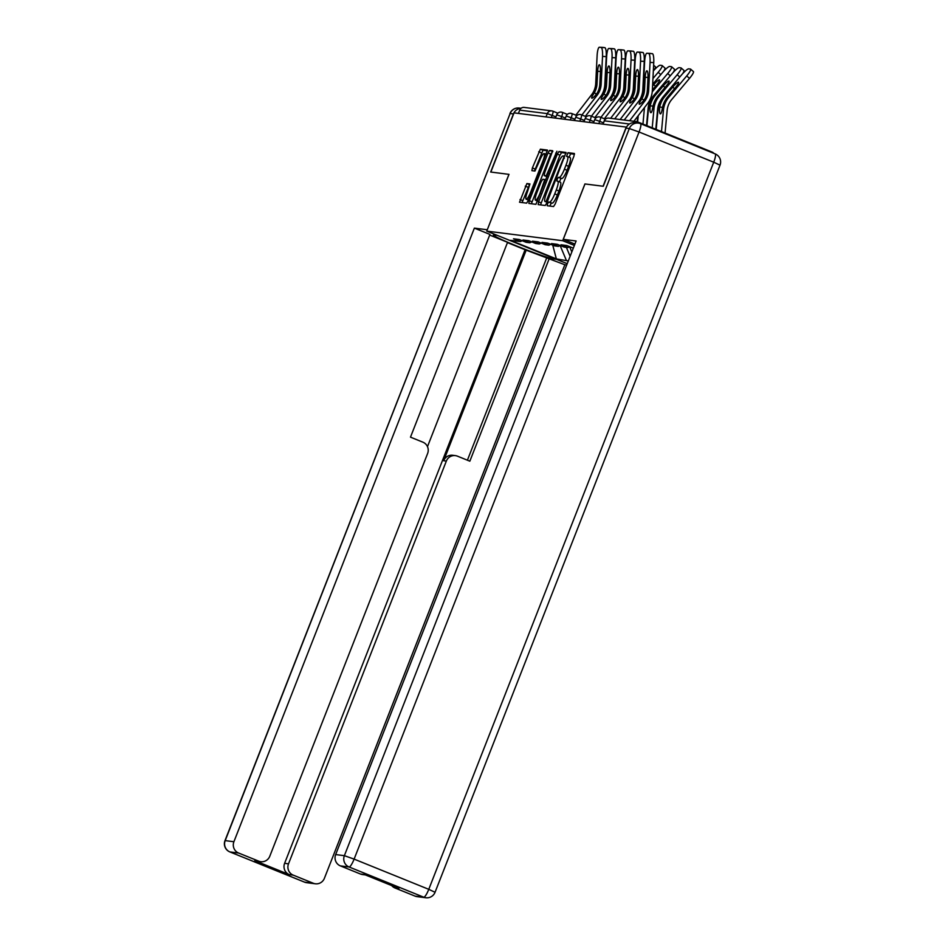 <?xml version="1.0" encoding="UTF-8"?>
<svg xmlns="http://www.w3.org/2000/svg" width="945" height="945" viewBox="0 0 945 945"><rect width="100%" height="100%" fill="white"/><g stroke="black" fill="none" stroke-linecap="round" stroke-linejoin="round"><path stroke-width="1.42" d="M547.521 203.837L547.202 205.75L553.557 206.542L555.199 203.966L573.91 156.208L574.383 153.492L568.004 152.677L566.528 156.386L567.366 156.504A9.131 1.866 -68 0 1 567.472 156.527A9.131 1.866 -68 0 1 565.96 165.233L564.401 169.214A9.131 1.866 -68 0 1 559.156 177.459L558.33 177.353L557.184 179.16L556.853 181.062L557.704 181.168A9.131 1.866 -68 0 1 557.798 181.204A9.131 1.866 -68 0 1 556.286 189.91L554.727 193.89A9.131 1.866 -68 0 1 549.482 202.135L548.667 202.029L547.521 203.837M560.338 182.243A9.131 1.866 -68 0 1 560.432 182.267A9.131 1.866 -68 0 1 558.92 190.973L557.361 194.953A9.131 1.866 -68 0 1 552.128 203.199L551.301 203.092L549.789 206.069M574.489 154.236L570.638 153.751L569.079 157.177M570.012 157.567A9.131 1.866 -68 0 1 570.107 157.591A9.131 1.866 -68 0 1 568.595 166.296L567.035 170.277A9.131 1.866 -68 0 1 561.791 178.522L560.976 178.428L559.405 181.853M526.897 183.543L519.526 202.242L526.625 203.14L528.255 200.564L547.45 150.09L540.363 149.192L532.378 167.95L531.905 170.667L534.953 171.057L539.737 160.461A7.631 1.559 -68 0 1 544.202 153.586A7.631 1.559 -68 0 1 542.938 160.863L530.617 192.296A7.631 1.559 -68 0 1 526.152 199.171A7.631 1.559 -68 0 1 527.416 191.894L529.944 183.932L526.897 183.543L529.531 184.618L522.065 202.573M520.908 108.415A8.718 8.529 97.2 0 0 513.442 113.92L490.668 172.025L509.001 174.364L490.845 172.049L514.045 112.857L626.511 127.126M509.001 174.352L486.758 231.112L562.677 240.703L574.371 245.44M626.275 127.032L603.075 186.236L584.92 183.944L562.677 240.703M538.603 201.876L538.166 204.604L545.218 205.49L546.86 202.915L566.043 152.44L558.956 151.543L557.314 154.118L538.603 201.876L541.237 202.939L540.67 204.923M535.921 204.321L528.857 203.423L529.306 200.694L548.017 152.936L549.659 150.361L552.683 150.739L544.651 172.84L544.178 175.557L546.21 175.817L556.912 151.283L535.921 204.321M567.224 263.679L486.758 231.112M568.288 260.962L556.345 258.883L510.454 240.313L520.352 241.566L513.489 238.79L519.278 239.522L526.141 242.298L529.85 242.759L522.998 239.983L528.787 240.715L535.638 243.491L539.359 243.964L532.496 241.188L538.284 241.92L545.147 244.696L548.868 245.168L542.005 242.392L547.793 243.125L554.656 245.901L558.365 246.361L551.514 243.586L557.302 244.318L564.153 247.094L567.874 247.566L561.011 244.79L566.799 245.523L573.308 248.157M531.763 241.92L529.85 242.759M570.118 256.296L566.386 247.377M571.819 251.949L569.658 246.775M541.261 243.125L539.359 243.964M550.77 244.318L548.868 245.168M560.267 245.523L558.365 246.361M569.776 246.728L567.874 247.566M713.841 153.35A4.359 4.264 97.2 0 0 712.128 152.074L637.473 121.858A4.359 4.264 97.2 0 0 633.044 122.685M518.415 113.412L519.703 110.128A4.359 4.264 -82.8 0 1 524.203 107.411L551.797 110.896A4.359 4.264 -82.8 0 1 552.849 111.167A4.359 0.886 112 0 1 552.896 111.179A4.359 0.886 112 0 1 552.163 115.337L551.301 117.558M522.254 240.715L520.352 241.566M566.256 260.135L560.149 245.582M556.345 258.883L552.742 245.121M566.149 153.184L561.59 152.606L559.96 155.181L541.237 202.939M546.021 201.698L563.586 157.969L563.917 156.067L563.031 155.949A9.131 1.866 -68 0 0 557.798 164.194L546.564 192.851A9.131 1.866 -68 0 0 545.052 201.557A9.131 1.866 -68 0 0 545.147 201.58L547.155 202.159M552.813 151.495L550.663 154.011L531.373 203.742M536.772 192.934A7.631 1.559 -68 0 0 535.508 200.222A7.631 1.559 -68 0 0 539.973 193.347L544.757 179.538L542.749 179.29L541.107 181.865L536.772 192.934M547.545 150.834L542.997 150.255L534.445 170.998M656.196 129.441L658.027 109.478A23.259 22.739 -82.8 0 1 663.461 96.425L681.274 75.246A8.718 1.536 -48.7 0 1 688.681 68.843L690.452 69.068A8.718 1.536 -48.7 0 1 690.63 69.139L693.429 71.596A8.718 1.536 131.3 0 1 689.496 78.388L671.682 99.568A19.479 19.042 97.2 0 0 667.135 110.506L665.067 133.032M667.583 96.945A23.259 22.739 -82.8 0 0 662.528 107.411L662.032 109.986A6.686 1.417 95.2 0 1 660.378 113.884A6.686 1.417 95.2 0 1 659.456 109.667L659.728 107.057A23.259 22.739 -82.8 0 1 664.772 96.591L672.734 87.117A6.686 1.181 131.3 0 1 678.415 82.215A6.686 1.181 131.3 0 1 678.545 82.274A6.686 1.181 131.3 0 1 675.545 87.472L667.583 96.945L668.895 97.111L686.708 75.931A8.718 1.536 -48.7 0 0 690.63 69.139M661.488 131.579L663.449 110.163A23.259 22.739 -82.8 0 1 668.895 97.111M647.986 77.419L645.175 77.289A6.686 1.406 92.7 0 1 646.888 70.792A6.686 1.406 92.7 0 1 647.975 77.644L647.36 90.082A19.479 19.042 -82.8 0 1 644.714 99.036L643.155 101.186A6.686 1.205 128.8 0 1 639.387 104.233A6.686 1.205 128.8 0 1 639.257 104.174A6.686 1.205 128.8 0 1 640.568 100.867L641.915 98.682L643.899 100.276M650.054 62.417A8.718 1.843 -87.3 0 0 648.66 53.475L652.357 53.652A8.718 1.843 92.7 0 1 653.751 62.594L650.054 62.417L648.66 90.248A19.479 19.042 -82.8 0 1 644.573 101.375L629.63 120.736M633.906 121.267L647.467 103.702A23.259 22.739 97.2 0 0 652.357 90.413L653.751 62.594M648.66 53.475L646.9 53.263A8.718 1.843 -87.3 0 0 646.864 53.251A8.718 1.843 -87.3 0 0 644.632 61.732L643.238 89.562A19.479 19.042 -82.8 0 1 639.151 100.69L624.208 120.039M645.175 77.289L644.549 89.728A19.479 19.042 -82.8 0 1 641.915 98.682M650.526 53.428A8.718 1.843 92.7 0 1 650.562 53.428A8.718 1.843 92.7 0 1 650.585 53.428L646.9 53.263M652.357 53.652L646.864 53.251M574.914 244.07L563.267 239.357L576.119 240.987L335.652 854.575L344.37 855.674L629.323 128.555L626.039 128.142L603.264 186.26L584.979 183.944L563.267 239.357M415.044 896.108L423.762 897.207A8.718 8.529 97.2 0 0 425.841 897.75L417.135 896.651A8.718 8.529 -82.8 0 1 415.044 896.108L394.998 887.993A8.718 8.529 -82.8 0 1 391.667 885.559M365.349 874.905L362.526 874.55A8.718 8.529 -82.8 0 1 360.435 874.007L340.389 865.892A8.718 8.529 -82.8 0 1 335.652 854.575M394.998 887.993L398.896 888.489L364.345 874.503L360.435 874.007M626.039 128.142A8.718 8.529 -82.8 0 1 635.04 122.696L638.336 123.11A8.718 8.529 97.2 0 0 629.323 128.555L639.068 131.993L354.115 859.111L428.77 889.328L713.723 162.209L639.068 131.993A8.718 1.784 112 0 0 640.509 123.677A8.718 8.718 0 0 0 638.336 123.11A8.718 8.529 97.2 0 1 640.415 123.653A8.718 1.784 112 0 1 640.509 123.677L715.164 153.893A8.718 1.784 -68 0 0 715.07 153.87M556.581 259.367L553.498 258.977A32.709 1.736 -158.6 0 1 520.057 247.342A32.709 1.736 -158.6 0 1 493.361 235.033A32.709 1.736 -158.6 0 1 494.14 234.962L497.224 235.352M508.942 174.341L487.277 229.777M487.23 229.753L474.366 228.123L489.935 234.431L410.484 437.157L422.887 442.177A8.718 8.529 97.2 0 1 427.624 453.482L269.786 856.241A8.718 8.529 97.2 0 1 260.773 861.698L256.875 861.202A8.718 8.529 -82.8 0 1 254.796 860.659L289.347 874.645A8.718 8.529 -82.8 0 1 284.61 863.328L525.077 249.74L507.453 242.605M427.483 446.654L507.571 242.31L489.687 235.069M525.077 249.74L564.85 264.754L324.383 878.342A8.718 8.529 97.2 0 1 313.291 883.244L293.245 875.141L289.347 874.645M566.716 264.99L564.85 264.754M474.366 228.123L233.911 841.723A8.718 8.529 97.2 0 0 238.636 853.04L258.694 861.143A8.718 8.529 97.2 0 0 260.773 861.698M284.61 863.328L288.508 863.824L446.347 461.065A8.718 8.529 97.2 0 1 457.439 456.163L469.842 461.184L549.293 258.446M288.508 863.824A8.718 8.529 97.2 0 0 293.245 875.141M446.347 461.065L443.666 460.735L526.294 249.893M443.666 460.735A8.718 8.529 -82.8 0 1 452.679 455.277L455.36 455.62M467.409 460.191L546.612 258.115M646.935 125.685L648.53 108.285A23.259 22.739 -82.8 0 1 653.964 95.221L671.777 74.041A8.718 1.536 -48.7 0 1 679.183 67.65L680.943 67.875A8.718 1.536 -48.7 0 1 681.121 67.945L683.92 70.403A8.718 1.536 131.3 0 1 682.609 73.734M658.074 95.74A23.259 22.739 -82.8 0 0 653.019 106.206L652.522 108.793A6.686 1.417 95.2 0 1 650.881 112.679A6.686 1.417 95.2 0 1 649.947 108.462L650.219 105.852A23.259 22.739 -82.8 0 1 655.275 95.386L663.236 85.924A6.686 1.181 131.3 0 1 668.906 81.022A6.686 1.181 131.3 0 1 669.048 81.069A6.686 1.181 131.3 0 1 666.036 86.278L658.074 95.74L659.386 95.906L677.199 74.726A8.718 1.536 -48.7 0 0 681.121 67.945M661.205 99.627A19.479 19.042 97.2 0 0 657.625 109.301L655.795 129.276M652.215 127.823L653.952 108.97A23.259 22.739 -82.8 0 1 659.386 95.906M651.696 98.422A19.479 19.042 97.2 0 0 648.128 108.096L646.522 125.52M642.234 110.494A6.686 1.417 95.2 0 1 641.466 111.475M637.662 121.94L638.229 115.668M642.954 124.078L644.443 107.765A23.259 22.739 -82.8 0 1 644.466 107.6M652.239 91.901L667.69 73.533A8.718 1.536 -48.7 0 0 671.623 66.741A8.718 1.536 -48.7 0 0 671.446 66.67L669.674 66.445A8.718 1.536 -48.7 0 0 662.268 72.848L652.664 84.27M652.57 86.101L653.727 84.719A6.686 1.181 131.3 0 1 659.409 79.817A6.686 1.181 131.3 0 1 659.539 79.876A6.686 1.181 131.3 0 1 656.527 85.074L652.381 90.011M674.234 69.127A8.718 1.536 131.3 0 1 674.411 69.198A8.718 1.536 131.3 0 1 673.1 72.529M652.948 78.553L658.192 72.328A8.718 1.536 -48.7 0 0 662.114 65.536A8.718 1.536 -48.7 0 0 661.937 65.465L660.165 65.24A8.718 1.536 -48.7 0 0 653.326 70.981M664.737 67.922A8.718 1.536 131.3 0 1 664.914 67.993A8.718 1.536 131.3 0 1 663.603 71.324M637.757 116.282L637.249 121.775M655.228 66.717A8.718 1.536 131.3 0 1 655.405 66.8A8.718 1.536 131.3 0 1 654.094 70.131M638.477 76.214L635.666 76.084A6.686 1.406 92.7 0 1 637.379 69.587A6.686 1.406 92.7 0 1 638.477 76.439L637.851 88.877A19.479 19.042 -82.8 0 1 635.205 97.831L633.646 99.993A6.686 1.205 128.8 0 1 629.89 103.029A6.686 1.205 128.8 0 1 629.748 102.981A6.686 1.205 128.8 0 1 631.071 99.662L632.406 97.477L634.39 99.071M640.556 61.224A8.718 1.843 -87.3 0 0 639.163 52.282L642.848 52.447A8.718 1.843 92.7 0 1 644.242 61.39L640.556 61.224L639.163 89.043A19.479 19.042 -82.8 0 1 635.064 100.17L620.133 119.531M639.611 100.064A23.259 22.739 97.2 0 0 642.848 89.22L644.242 61.39M639.163 52.282L637.391 52.058A8.718 1.843 -87.3 0 0 637.367 52.058A8.718 1.843 -87.3 0 0 635.134 60.539L633.741 88.357A19.479 19.042 -82.8 0 1 629.642 99.485L614.699 118.846M635.666 76.084L635.052 88.523A19.479 19.042 -82.8 0 1 632.406 97.477M641.017 52.223A8.718 1.843 92.7 0 1 641.053 52.223A8.718 1.843 92.7 0 1 641.088 52.223L637.391 52.058M642.848 52.447L637.367 52.058M628.98 75.021L626.169 74.891A6.686 1.406 92.7 0 1 627.882 68.383A6.686 1.406 92.7 0 1 628.968 75.246L628.342 87.684A19.479 19.042 -82.8 0 1 625.708 96.638L624.137 98.788A6.686 1.205 128.8 0 1 620.381 101.824A6.686 1.205 128.8 0 1 620.251 101.776A6.686 1.205 128.8 0 1 621.562 98.457L622.909 96.284L624.893 97.878M631.047 60.019A8.718 1.843 -87.3 0 0 629.653 51.077L633.351 51.254A8.718 1.843 92.7 0 1 634.733 60.196L631.047 60.019L629.653 87.85A19.479 19.042 -82.8 0 1 625.566 98.965L610.624 118.326M630.102 98.859A23.259 22.739 97.2 0 0 633.351 88.015L634.733 60.196M629.653 51.077L627.893 50.853A8.718 1.843 -87.3 0 0 627.858 50.853A8.718 1.843 -87.3 0 0 625.625 59.334L624.232 87.164A19.479 19.042 -82.8 0 1 620.144 98.28L604.327 118.775M626.169 74.891L625.543 87.33A19.479 19.042 -82.8 0 1 622.909 96.284M631.52 51.018A8.718 1.843 92.7 0 1 631.543 51.03A8.718 1.843 92.7 0 1 631.579 51.03L627.893 50.853M633.351 51.254L627.858 50.853M619.471 73.816L616.66 73.686A6.686 1.406 92.7 0 1 618.373 67.189A6.686 1.406 92.7 0 1 619.459 74.041L618.845 86.479A19.479 19.042 -82.8 0 1 616.199 95.433L614.64 97.583A6.686 1.205 128.8 0 1 610.872 100.631A6.686 1.205 128.8 0 1 610.742 100.572A6.686 1.205 128.8 0 1 612.053 97.264L613.399 95.079L615.384 96.673M621.538 58.814A8.718 1.843 -87.3 0 0 620.144 49.872L623.842 50.05A8.718 1.843 92.7 0 1 625.236 58.992L621.538 58.814L620.156 86.645A19.479 19.042 -82.8 0 1 616.057 97.772L600.914 117.393M620.605 97.654A23.259 22.739 97.2 0 0 623.842 86.81L625.236 58.992M620.144 49.872L618.384 49.66A8.718 1.843 -87.3 0 0 618.349 49.648A8.718 1.843 -87.3 0 0 616.116 58.129L614.734 85.96A19.479 19.042 -82.8 0 1 610.635 97.087L594.83 117.57M616.66 73.686L616.034 86.125A19.479 19.042 -82.8 0 1 613.399 95.079M622.011 49.825A8.718 1.843 92.7 0 1 622.046 49.825A8.718 1.843 92.7 0 1 622.07 49.825L618.384 49.66M623.842 50.05L618.349 49.648M609.974 72.611L607.151 72.481A6.686 1.406 92.7 0 1 608.864 65.985A6.686 1.406 92.7 0 1 609.962 72.836L609.336 85.274A19.479 19.042 -82.8 0 1 606.702 94.228L605.131 96.39A6.686 1.205 128.8 0 1 601.374 99.426A6.686 1.205 128.8 0 1 601.244 99.379A6.686 1.205 128.8 0 1 602.556 96.059L603.89 93.874L605.875 95.469M612.041 57.621A8.718 1.843 -87.3 0 0 610.647 48.679L614.333 48.845A8.718 1.843 92.7 0 1 615.727 57.787L612.041 57.621L610.647 85.44A19.479 19.042 -82.8 0 1 606.548 96.567L591.416 116.188M611.096 96.461A23.259 22.739 97.2 0 0 614.333 85.617L615.727 57.787M610.647 48.679L608.875 48.455A8.718 1.843 -87.3 0 0 606.619 56.936L605.225 84.755A19.479 19.042 -82.8 0 1 601.126 95.882L585.321 116.365M607.151 72.481L606.536 84.92A19.479 19.042 -82.8 0 1 603.89 93.874M612.514 48.62A8.718 1.843 92.7 0 1 612.537 48.62A8.718 1.843 92.7 0 1 612.573 48.62L608.875 48.455A8.718 1.843 -87.3 0 0 608.852 48.455L612.537 48.62M614.333 48.845L612.573 48.62M600.465 71.418L597.653 71.288A6.686 1.406 92.7 0 1 599.366 64.78A6.686 1.406 92.7 0 1 600.453 71.643L599.827 84.081A19.479 19.042 -82.8 0 1 597.193 93.035L595.622 95.185A6.686 1.205 128.8 0 1 591.865 98.221A6.686 1.205 128.8 0 1 591.735 98.174A6.686 1.205 128.8 0 1 593.047 94.854L594.393 92.681L596.378 94.276M602.532 56.416A8.718 1.843 -87.3 0 0 601.138 47.474L604.835 47.652A8.718 1.843 92.7 0 1 606.229 56.594L602.532 56.416L601.138 84.247A19.479 19.042 -82.8 0 1 597.051 95.362L581.907 114.983M601.587 95.256A23.259 22.739 97.2 0 0 604.835 84.412L606.229 56.594M601.138 47.474L599.378 47.25A8.718 1.843 -87.3 0 0 597.11 55.731L595.716 83.562A19.479 19.042 -82.8 0 1 591.629 94.677L575.812 115.172M597.653 71.288L597.027 83.727A19.479 19.042 -82.8 0 1 594.393 92.681M603.005 47.427A8.718 1.843 92.7 0 1 603.028 47.427A8.718 1.843 92.7 0 1 603.064 47.427L599.378 47.25A8.718 1.843 -87.3 0 0 599.343 47.25L603.028 47.427M604.835 47.652L603.064 47.427M629.405 123.996L604.327 120.83L603.04 124.102M636.434 121.586L608.828 118.101A4.359 4.264 97.2 0 0 604.327 120.83L604.292 120.913M552.931 111.203L557.833 113.187L552.896 111.179A4.359 4.359 0 0 0 551.797 110.896A4.359 4.264 -82.8 0 0 547.297 113.624L519.703 110.128M546.009 116.896L547.297 113.624L555.908 116.849M603.43 122.85L599.697 121.338L598.823 123.571M593.448 122.885L594.724 119.637L599.697 121.338A4.359 0.886 112 0 0 600.418 117.18A4.359 4.359 0 0 0 594.724 119.637L594.783 119.708M600.37 117.168A4.359 0.886 112 0 1 600.418 117.18L605.367 119.188M593.933 121.657L590.188 120.145L589.314 122.366M584.423 120.452L580.679 118.94L579.817 121.161M574.914 119.259L571.182 117.735L570.308 119.968M565.417 118.054L561.673 116.542L560.798 118.763M583.939 121.692L585.215 118.432L590.188 120.145A4.359 0.886 112 0 0 590.909 115.987A4.359 4.359 0 0 0 585.215 118.432L585.286 118.515M590.861 115.975A4.359 0.886 112 0 1 590.909 115.987L595.858 117.983M574.43 120.487L575.706 117.239L580.679 118.94A4.359 0.886 112 0 0 581.399 114.782A4.359 4.359 0 0 0 575.706 117.239L575.777 117.31M581.352 114.77A4.359 0.886 112 0 1 581.399 114.782L586.361 116.79M564.933 119.283L566.209 116.034L571.182 117.735A4.359 0.886 112 0 0 571.902 113.577A4.359 4.359 0 0 0 566.209 116.034L566.268 116.105M571.855 113.565A4.359 0.886 112 0 1 571.902 113.577L576.852 115.585M555.424 118.09L556.699 114.829L561.673 116.542A4.359 0.886 112 0 0 562.393 112.384A4.359 4.359 0 0 0 556.699 114.829L556.77 114.912M562.346 112.372A4.359 0.886 112 0 1 562.393 112.384L567.343 114.38M552.128 203.199L549.482 202.135M557.361 194.953L554.727 193.89M558.92 190.973L556.286 189.91M560.976 178.428L558.33 177.353M561.791 178.522L559.156 177.459M567.035 170.277L564.401 169.214M568.595 166.296L565.96 165.233M570.638 153.751L568.004 152.677M551.301 203.092L548.667 202.029M559.96 155.181L557.314 154.118M561.59 152.606L558.956 151.543M547.923 200.198L547.167 199.891M564.354 158.276L563.586 157.969M531.94 201.769L529.306 200.694M550.663 154.011L548.017 152.936M552.293 151.424L549.659 150.361M546.836 176.632L544.202 175.569M547.509 176.349L546.21 175.817M548.608 173.549L547.84 173.242M556.51 153.385L555.743 153.078M540.729 193.654L539.973 193.347M545.064 182.574L544.308 182.267M546.056 180.058L544.804 179.562L546.056 180.058M531.373 192.603L530.617 192.296M543.694 161.17L542.938 160.863M535.012 169.013L532.378 167.95M541.355 152.83L538.721 151.767M542.997 150.255L540.363 149.192M522.644 200.588L519.998 199.525M527.889 187.193L525.255 186.13M663.461 96.425L664.772 96.591M658.027 109.478L659.456 109.667M662.032 109.986L663.449 110.163M689.496 78.388L686.708 75.931M674.517 88.688L672.734 87.117M659.728 107.057L662.551 107.317M644.573 101.375L643.155 101.186M640.568 100.867L639.151 100.69M644.549 89.728L643.238 89.562M648.66 90.248L647.36 90.082M425.841 897.75A8.718 8.718 0 0 0 435.054 892.281L428.77 889.328A8.718 1.784 112 0 1 423.762 897.207L349.107 866.99L340.389 865.892M349.107 866.99A8.718 1.784 -68 0 0 354.115 859.111L344.37 855.674A8.718 8.529 97.2 0 0 349.107 866.99M713.723 162.209L720.019 165.162A8.718 8.718 0 0 0 715.164 153.893A8.718 1.784 -68 0 1 713.723 162.209M254.796 860.659L258.694 861.143M238.636 853.04L229.93 851.929L304.585 882.146L313.291 883.244M513.442 113.92L510.146 113.494L225.193 840.625L233.911 841.723M553.782 258.245L553.498 258.977M229.93 851.929A8.718 8.529 -82.8 0 1 225.193 840.625L224.981 840.637A8.718 8.718 0 0 0 229.836 851.906A8.718 1.784 -68 0 0 229.93 851.929M229.741 851.858A8.718 1.784 -68 0 0 229.836 851.906L304.491 882.122A8.718 8.718 0 0 0 306.664 882.689A8.718 8.529 -82.8 0 1 304.585 882.146A8.718 1.784 112 0 1 304.491 882.122A8.718 1.784 112 0 1 304.408 882.075M224.981 840.637L510.146 113.494A8.718 8.529 -82.8 0 1 519.159 108.049L521.061 108.285M653.964 95.221L655.275 95.386M648.53 108.285L649.947 108.462M652.522 108.793L653.952 108.97M679.798 77.006L677.199 74.726M665.02 87.483L663.236 85.924M650.219 105.852L653.042 106.112M670.288 75.813L667.69 73.533M655.511 86.29L653.727 84.719M660.791 74.608L658.192 72.328M635.064 100.17L633.646 99.993M631.071 99.662L629.642 99.485M635.052 88.523L633.741 88.357M639.163 89.043L637.851 88.877M625.566 98.965L624.137 98.788M621.562 98.457L620.144 98.28M625.543 87.33L624.232 87.164M629.653 87.85L628.342 87.684M616.057 97.772L614.64 97.583M612.053 97.264L610.635 97.087M616.034 86.125L614.734 85.96M620.156 86.645L618.845 86.479M606.548 96.567L605.131 96.39M602.556 96.059L601.126 95.882M606.536 84.92L605.225 84.755M610.647 85.44L609.336 85.274M597.051 95.362L595.622 95.185M593.047 94.854L591.629 94.677M597.027 83.727L595.716 83.562M601.138 84.247L599.827 84.081M608.828 118.101A4.359 4.359 0 0 0 604.221 120.842L602.945 124.09M560.432 182.267L557.798 181.204M570.107 157.591L567.472 156.527M546.812 176.632L544.178 175.557M537.788 201.143L535.508 200.222M528.444 200.104L526.152 199.171M546.328 154.448L544.202 153.586M435.054 892.281L720.019 165.162M306.664 882.689L315.382 883.788M519.159 108.049A8.718 8.718 0 0 0 509.946 113.518M671.623 66.741L674.411 69.198M662.114 65.536L664.914 67.993M653.621 65.229L655.405 66.8"/></g></svg>
